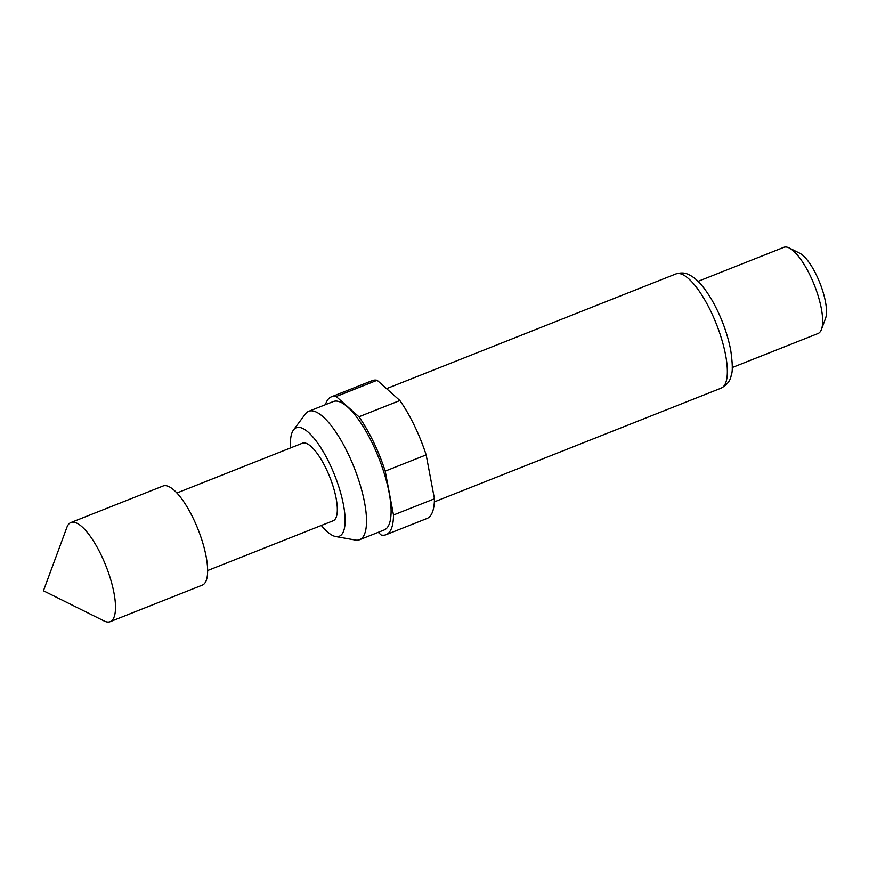 <?xml version="1.0" encoding="UTF-8"?>
<svg xmlns="http://www.w3.org/2000/svg" width="869" height="869" viewBox="0 0 869 869"><rect width="100%" height="100%" fill="white"/><g stroke="black" fill="none" stroke-linecap="round" stroke-linejoin="round"><path stroke-width="1.3" d="M67.891 525.256A53.302 16.609 -111.6 0 0 66.913 527.298L43.45 590.779L104.03 620.922A53.302 16.609 -111.6 0 0 110.189 621.661A53.302 16.609 -111.6 0 0 113.187 618.956A53.302 16.609 -111.6 0 0 103.617 560.342A53.302 16.609 -111.6 0 0 70.889 522.551A53.302 16.609 -111.6 0 0 67.891 525.256M110.189 621.661L202.314 585.13A53.302 16.609 -111.6 0 0 205.312 582.426A53.302 16.609 -111.6 0 0 195.742 523.811A53.302 16.609 -111.6 0 0 163.014 486.021L70.889 522.551M321.334 525.473A58.364 18.184 -111.6 0 0 327.146 531.632A58.364 18.184 -111.6 0 0 335.706 536.542A58.364 18.184 -111.6 0 0 341.365 495.526A58.364 18.184 -111.6 0 0 308.419 432.371A58.364 18.184 -111.6 0 0 293.461 430.003A58.364 18.184 -111.6 0 0 290.583 447.904M335.706 536.542L355.367 540.051A69.064 21.519 -111.6 0 0 359.614 539.714A69.064 21.519 -111.6 0 0 364.578 502.63A69.064 21.519 -111.6 0 0 323.072 416.772A69.064 21.519 -111.6 0 0 308.701 411.309A69.064 21.519 -111.6 0 0 305.377 413.97L293.461 430.003M359.614 539.714L384.185 529.971A69.064 21.519 -111.6 0 0 389.149 492.886A69.064 21.519 -111.6 0 0 363.829 427.624A69.064 21.519 -111.6 0 0 333.262 401.565L308.701 411.309M732.241 367.533L818.011 333.522A46.35 14.447 -111.6 0 0 821.466 329.394L825.55 318.358A37.085 11.558 -111.6 0 0 825.452 301.749A37.085 11.558 -111.6 0 0 799.73 253.227L789.193 247.98A46.35 14.447 -111.6 0 0 783.838 247.339L698.068 281.35M821.466 329.394A46.35 14.447 -111.6 0 0 821.346 308.636A46.35 14.447 -111.6 0 0 789.193 247.98M176.896 492.984L302.401 443.223A41.723 13.002 68.4 0 1 328.015 472.79A41.723 13.002 68.4 0 1 335.51 518.674A41.723 13.002 68.4 0 1 333.153 520.781L207.648 570.542M378.221 532.339L381.241 535.032A74.169 23.105 -111.6 0 0 386.064 534.707A74.169 23.105 -111.6 0 0 393.494 515.013L385.206 471.117A74.169 23.105 -111.6 0 0 358.94 416.772L336.205 396.503A74.169 23.105 -111.6 0 0 331.382 396.829A74.169 23.105 -111.6 0 0 325.44 404.672M386.064 534.707L427.005 518.478A74.169 23.105 -111.6 0 0 434.435 498.784L426.158 454.889L385.206 471.117M393.494 515.013L434.435 498.784M358.94 416.772L399.881 400.533L377.146 380.274L336.205 396.503M377.146 380.274A74.169 23.105 -111.6 0 0 372.334 380.589L331.382 396.829M426.158 454.889A74.169 23.105 -111.6 0 0 399.881 400.533M675.93 273.92C684.099 271.606 687.77 273.974 691.833 276.288C697.155 279.861 702.695 284.75 711.852 299.935C720.922 315.914 727.19 332.534 730.644 349.772C732.643 363.383 732.817 371.943 731.177 375.441C730.438 380.633 727.103 384.858 721.205 388.117A61.417 19.14 -111.6 0 0 725.615 355.128A61.417 19.14 -111.6 0 0 703.108 297.1A61.417 19.14 -111.6 0 0 675.93 273.92L386.553 388.66M721.205 388.117L434.348 501.847"/></g></svg>
